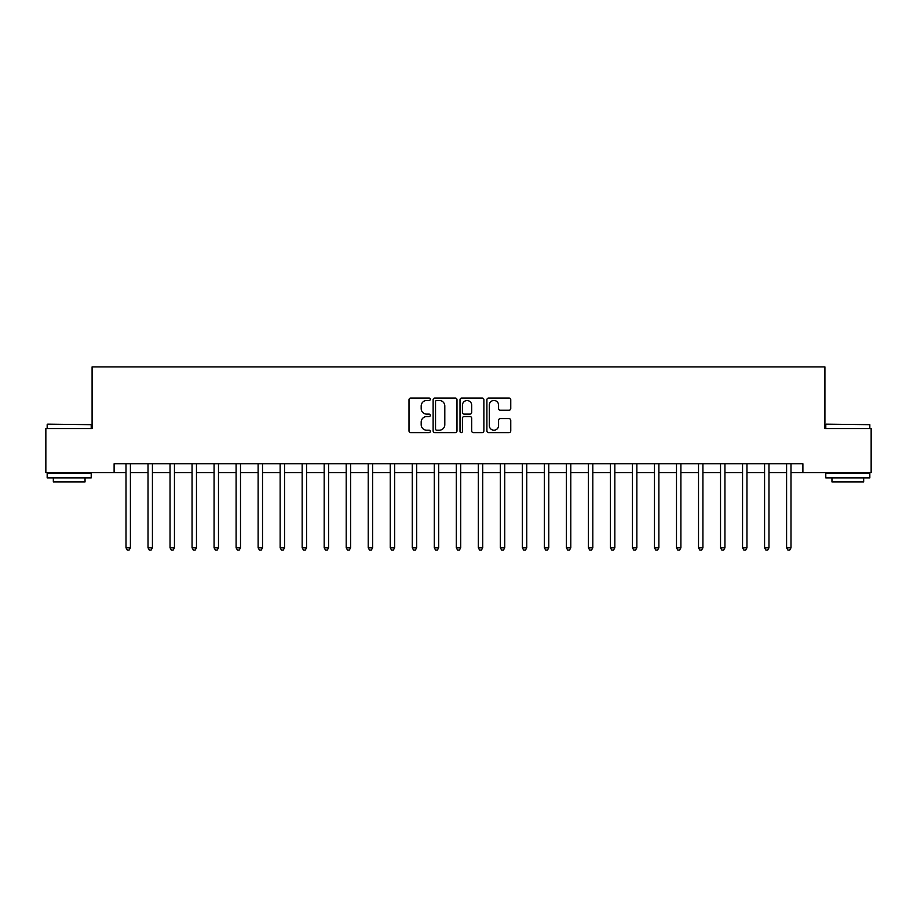 <?xml version="1.0" encoding="UTF-8"?>
<svg xmlns="http://www.w3.org/2000/svg" width="917" height="917" viewBox="0 0 917 917"><rect width="100%" height="100%" fill="white"/><g stroke="black" fill="none" stroke-linecap="round" stroke-linejoin="round"><path stroke-width="1.38" d="M430.314 399.262A1.215 1.215 0 0 0 429.11 398.047L410.736 398.047A1.731 1.731 0 0 0 409.005 399.778L409.005 430.898A1.731 1.731 0 0 0 410.736 432.629L429.11 432.629A1.215 1.215 0 0 0 430.314 431.426A1.215 1.215 0 0 0 429.11 430.211L426.726 430.211A5.536 5.536 0 0 1 421.19 424.674L421.19 422.084A5.536 5.536 0 0 1 426.726 416.547L429.11 416.547A1.215 1.215 0 0 0 430.314 415.344A1.215 1.215 0 0 0 429.11 414.129L426.726 414.129A5.536 5.536 0 0 1 421.19 408.592L421.19 406.002A5.536 5.536 0 0 1 426.726 400.465L429.11 400.465A1.215 1.215 0 0 0 430.314 399.262M509.038 410.243A1.731 1.731 0 0 0 510.758 408.512L510.758 399.778A1.731 1.731 0 0 0 509.038 398.047L488.635 398.047A1.731 1.731 0 0 0 486.904 399.778L486.904 430.898A1.731 1.731 0 0 0 488.635 432.629L509.038 432.629A1.731 1.731 0 0 0 510.758 430.898L510.758 420.353A1.731 1.731 0 0 0 509.038 418.622L500.304 418.622A1.731 1.731 0 0 0 498.573 420.353L498.573 425.591A4.631 4.631 0 0 1 493.942 430.211A4.631 4.631 0 0 1 489.323 425.591L489.323 405.096A4.631 4.631 0 0 1 493.942 400.465A4.631 4.631 0 0 1 498.573 405.096L498.573 408.512A1.731 1.731 0 0 0 500.304 410.243L509.038 410.243M114.109 472.587L45.85 472.587L45.85 428.548L92.09 428.548L92.09 366.903L824.91 366.903L824.91 428.548L871.15 428.548L871.15 472.587L802.891 472.587L802.891 463.784L114.109 463.784L114.109 472.587L126.007 472.587M456.987 399.778A1.731 1.731 0 0 0 455.256 398.047L434.853 398.047A1.731 1.731 0 0 0 433.122 399.778L433.122 430.898A1.731 1.731 0 0 0 434.853 432.629L455.256 432.629A1.731 1.731 0 0 0 456.987 430.898L456.987 399.778M461.744 398.047L482.147 398.047A1.731 1.731 0 0 1 483.878 399.778L483.878 430.898A1.731 1.731 0 0 1 482.147 432.629L473.413 432.629A1.731 1.731 0 0 1 471.682 430.898L471.682 418.278A1.731 1.731 0 0 0 469.951 416.547L464.162 416.547A1.731 1.731 0 0 0 462.432 418.278L462.432 431.426A1.215 1.215 0 0 1 461.228 432.629A1.215 1.215 0 0 1 460.013 431.426L460.013 399.778A1.731 1.731 0 0 1 461.744 398.047M130.409 472.587L148.027 472.587M152.428 472.587L170.046 472.587M174.448 472.587L192.066 472.587M196.467 472.587L214.085 472.587M218.487 472.587L236.105 472.587M240.506 472.587L258.124 472.587M262.526 472.587L280.144 472.587M284.545 472.587L302.163 472.587M306.565 472.587L324.182 472.587M328.584 472.587L346.202 472.587M350.603 472.587L368.221 472.587M372.623 472.587L390.241 472.587M394.642 472.587L412.26 472.587M416.662 472.587L434.28 472.587M438.681 472.587L456.299 472.587M460.701 472.587L478.319 472.587M482.72 472.587L500.338 472.587M504.74 472.587L522.358 472.587M526.759 472.587L544.377 472.587M548.779 472.587L566.397 472.587M570.798 472.587L588.416 472.587M592.818 472.587L610.435 472.587M614.837 472.587L632.455 472.587M636.856 472.587L654.474 472.587M658.876 472.587L676.494 472.587M680.895 472.587L698.513 472.587M702.915 472.587L720.533 472.587M724.934 472.587L742.552 472.587M746.954 472.587L764.572 472.587M768.973 472.587L786.591 472.587M790.993 472.587L802.891 472.587M436.756 400.465A1.215 1.215 0 0 0 435.541 401.68L435.541 429.007A1.215 1.215 0 0 0 436.756 430.211L439.266 430.211A5.536 5.536 0 0 0 444.802 424.674L444.802 406.002A5.536 5.536 0 0 0 439.266 400.465L436.756 400.465M471.682 405.188A4.631 4.631 0 0 0 467.062 400.557A4.631 4.631 0 0 0 462.432 405.188L462.432 412.398A1.731 1.731 0 0 0 464.162 414.129L469.951 414.129A1.731 1.731 0 0 0 471.682 412.398L471.682 405.188M130.627 463.784L130.535 464.013A1.765 1.765 0 0 0 130.409 464.667L130.409 547.816L126.007 547.816L126.007 464.667A1.765 1.765 0 0 0 125.87 464.013L125.789 463.784M130.409 547.816L129.079 550.097L127.325 550.097L126.007 547.816M152.646 463.784L152.554 464.013A1.765 1.765 0 0 0 152.428 464.667L152.428 547.816L148.027 547.816L148.027 464.667A1.765 1.765 0 0 0 147.889 464.013L147.809 463.784M152.428 547.816L151.099 550.097L149.345 550.097L148.027 547.816M174.666 463.784L174.574 464.013A1.765 1.765 0 0 0 174.448 464.667L174.448 547.816L170.046 547.816L170.046 464.667A1.765 1.765 0 0 0 169.909 464.013L169.828 463.784M174.448 547.816L173.13 550.097L171.364 550.097L170.046 547.816M196.685 463.784L196.593 464.013A1.765 1.765 0 0 0 196.467 464.667L196.467 547.816L192.066 547.816L192.066 464.667A1.765 1.765 0 0 0 191.928 464.013L191.848 463.784M196.467 547.816L195.149 550.097L193.384 550.097L192.066 547.816M218.705 463.784L218.613 464.013A1.765 1.765 0 0 0 218.487 464.667L218.487 547.816L214.085 547.816L214.085 464.667A1.765 1.765 0 0 0 213.959 464.013L213.867 463.784M218.487 547.816L217.169 550.097L215.403 550.097L214.085 547.816M47.695 424.147L91.207 424.674L47.695 424.147M69.188 477.883L47.168 477.883L47.168 473.47L91.207 473.47L91.207 477.883L69.188 477.883M85.04 477.883L85.04 481.929L53.335 481.929L53.335 477.883M826.32 424.147L869.832 424.674L826.32 424.147M847.812 477.883L825.793 477.883L825.793 473.47L869.832 473.47L869.832 477.883L847.812 477.883M863.665 477.883L863.665 481.929L831.96 481.929L831.96 477.883M240.724 463.784L240.632 464.013A1.765 1.765 0 0 0 240.506 464.667L240.506 547.816L236.105 547.816L236.105 464.667A1.765 1.765 0 0 0 235.978 464.013L235.887 463.784M240.506 547.816L239.188 550.097L237.423 550.097L236.105 547.816M262.743 463.784L262.652 464.013A1.765 1.765 0 0 0 262.526 464.667L262.526 547.816L258.124 547.816L258.124 464.667A1.765 1.765 0 0 0 257.998 464.013L257.906 463.784M262.526 547.816L261.207 550.097L259.442 550.097L258.124 547.816M284.763 463.784L284.671 464.013A1.765 1.765 0 0 0 284.545 464.667L284.545 547.816L280.144 547.816L280.144 464.667A1.765 1.765 0 0 0 280.017 464.013L279.926 463.784M284.545 547.816L283.227 550.097L281.462 550.097L280.144 547.816M306.782 463.784L306.691 464.013A1.765 1.765 0 0 0 306.565 464.667L306.565 547.816L302.163 547.816L302.163 464.667A1.765 1.765 0 0 0 302.037 464.013L301.945 463.784M306.565 547.816L305.246 550.097L303.481 550.097L302.163 547.816M328.802 463.784L328.71 464.013A1.765 1.765 0 0 0 328.584 464.667L328.584 547.816L324.182 547.816L324.182 464.667A1.765 1.765 0 0 0 324.056 464.013L323.965 463.784M328.584 547.816L327.266 550.097L325.501 550.097L324.182 547.816M350.821 463.784L350.73 464.013A1.765 1.765 0 0 0 350.603 464.667L350.603 547.816L346.202 547.816L346.202 464.667A1.765 1.765 0 0 0 346.076 464.013L345.984 463.784M350.603 547.816L349.285 550.097L347.52 550.097L346.202 547.816M372.841 463.784L372.749 464.013A1.765 1.765 0 0 0 372.623 464.667L372.623 547.816L368.221 547.816L368.221 464.667A1.765 1.765 0 0 0 368.095 464.013L368.004 463.784M372.623 547.816L371.305 550.097L369.54 550.097L368.221 547.816M394.86 463.784L394.768 464.013A1.765 1.765 0 0 0 394.642 464.667L394.642 547.816L390.241 547.816L390.241 464.667A1.765 1.765 0 0 0 390.115 464.013L390.023 463.784M394.642 547.816L393.324 550.097L391.559 550.097L390.241 547.816M416.88 463.784L416.788 464.013A1.765 1.765 0 0 0 416.662 464.667L416.662 547.816L412.26 547.816L412.26 464.667A1.765 1.765 0 0 0 412.134 464.013L412.042 463.784M416.662 547.816L415.344 550.097L413.578 550.097L412.26 547.816M438.899 463.784L438.807 464.013A1.765 1.765 0 0 0 438.681 464.667L438.681 547.816L434.28 547.816L434.28 464.667A1.765 1.765 0 0 0 434.154 464.013L434.062 463.784M438.681 547.816L437.363 550.097L435.598 550.097L434.28 547.816M460.919 463.784L460.827 464.013A1.765 1.765 0 0 0 460.701 464.667L460.701 547.816L456.299 547.816L456.299 464.667A1.765 1.765 0 0 0 456.173 464.013L456.081 463.784M460.701 547.816L459.383 550.097L457.617 550.097L456.299 547.816M482.938 463.784L482.846 464.013A1.765 1.765 0 0 0 482.72 464.667L482.72 547.816L478.319 547.816L478.319 464.667A1.765 1.765 0 0 0 478.193 464.013L478.101 463.784M482.72 547.816L481.402 550.097L479.637 550.097L478.319 547.816M504.958 463.784L504.866 464.013A1.765 1.765 0 0 0 504.74 464.667L504.74 547.816L500.338 547.816L500.338 464.667A1.765 1.765 0 0 0 500.212 464.013L500.12 463.784M504.74 547.816L503.422 550.097L501.656 550.097L500.338 547.816M526.977 463.784L526.885 464.013A1.765 1.765 0 0 0 526.759 464.667L526.759 547.816L522.358 547.816L522.358 464.667A1.765 1.765 0 0 0 522.231 464.013L522.14 463.784M526.759 547.816L525.441 550.097L523.676 550.097L522.358 547.816M548.996 463.784L548.905 464.013A1.765 1.765 0 0 0 548.779 464.667L548.779 547.816L544.377 547.816L544.377 464.667A1.765 1.765 0 0 0 544.251 464.013L544.159 463.784M548.779 547.816L547.46 550.097L545.695 550.097L544.377 547.816M571.016 463.784L570.924 464.013A1.765 1.765 0 0 0 570.798 464.667L570.798 547.816L566.397 547.816L566.397 464.667A1.765 1.765 0 0 0 566.27 464.013L566.179 463.784M570.798 547.816L569.48 550.097L567.715 550.097L566.397 547.816M593.035 463.784L592.944 464.013A1.765 1.765 0 0 0 592.818 464.667L592.818 547.816L588.416 547.816L588.416 464.667A1.765 1.765 0 0 0 588.29 464.013L588.198 463.784M592.818 547.816L591.499 550.097L589.734 550.097L588.416 547.816M615.055 463.784L614.963 464.013A1.765 1.765 0 0 0 614.837 464.667L614.837 547.816L610.435 547.816L610.435 464.667A1.765 1.765 0 0 0 610.309 464.013L610.218 463.784M614.837 547.816L613.519 550.097L611.754 550.097L610.435 547.816M637.074 463.784L636.983 464.013A1.765 1.765 0 0 0 636.856 464.667L636.856 547.816L632.455 547.816L632.455 464.667A1.765 1.765 0 0 0 632.329 464.013L632.237 463.784M636.856 547.816L635.538 550.097L633.773 550.097L632.455 547.816M659.094 463.784L659.002 464.013A1.765 1.765 0 0 0 658.876 464.667L658.876 547.816L654.474 547.816L654.474 464.667A1.765 1.765 0 0 0 654.348 464.013L654.257 463.784M658.876 547.816L657.558 550.097L655.793 550.097L654.474 547.816M681.113 463.784L681.022 464.013A1.765 1.765 0 0 0 680.895 464.667L680.895 547.816L676.494 547.816L676.494 464.667A1.765 1.765 0 0 0 676.368 464.013L676.276 463.784M680.895 547.816L679.577 550.097L677.812 550.097L676.494 547.816M703.133 463.784L703.041 464.013A1.765 1.765 0 0 0 702.915 464.667L702.915 547.816L698.513 547.816L698.513 464.667A1.765 1.765 0 0 0 698.387 464.013L698.296 463.784M702.915 547.816L701.597 550.097L699.831 550.097L698.513 547.816M725.152 463.784L725.072 464.013A1.765 1.765 0 0 0 724.934 464.667L724.934 547.816L720.533 547.816L720.533 464.667A1.765 1.765 0 0 0 720.407 464.013L720.315 463.784M724.934 547.816L723.616 550.097L721.851 550.097L720.533 547.816M747.172 463.784L747.091 464.013A1.765 1.765 0 0 0 746.954 464.667L746.954 547.816L742.552 547.816L742.552 464.667A1.765 1.765 0 0 0 742.426 464.013L742.334 463.784M746.954 547.816L745.636 550.097L743.87 550.097L742.552 547.816M769.191 463.784L769.111 464.013A1.765 1.765 0 0 0 768.973 464.667L768.973 547.816L764.572 547.816L764.572 464.667A1.765 1.765 0 0 0 764.446 464.013L764.354 463.784M768.973 547.816L767.655 550.097L765.901 550.097L764.572 547.816M791.211 463.784L791.13 464.013A1.765 1.765 0 0 0 790.993 464.667L790.993 547.816L786.591 547.816L786.591 464.667A1.765 1.765 0 0 0 786.465 464.013L786.373 463.784M790.993 547.816L789.675 550.097L787.921 550.097L786.591 547.816M47.168 428.548L47.168 424.674M57.209 473.47L57.209 472.587M81.166 473.47L81.166 472.587M91.207 428.548L91.207 424.674M825.793 428.548L825.793 424.674M835.834 473.47L835.834 472.587M859.791 473.47L859.791 472.587M869.832 428.548L869.832 424.674"/></g></svg>
